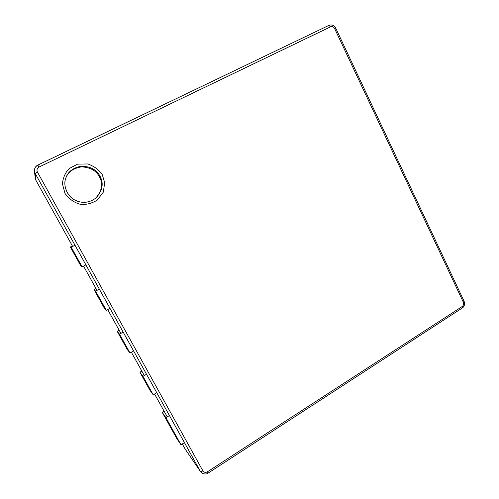 <?xml version="1.0" encoding="UTF-8"?>
<svg xmlns="http://www.w3.org/2000/svg" width="499" height="499" viewBox="0 0 499 499"><rect width="100%" height="100%" fill="white"/><g stroke="black" fill="none" stroke-linecap="round" stroke-linejoin="round"><path stroke-width="0.75" d="M330.563 26.834L38.997 167.071C37.057 168.275 36.527 169.934 37.413 172.036L202.881 470.844C204.035 472.447 205.557 472.765 207.441 471.792L462.267 306.461C463.596 305.376 463.964 303.978 463.359 302.282L334.636 28.568C333.613 26.84 332.253 26.26 330.563 26.834L328.847 25.405L37.812 165.107C35.392 166.354 34.275 168.412 34.443 171.288L35.323 178.499L35.959 180.364L72.648 246.456M83.545 266.086L97.031 290.368M107.703 309.598L120.914 333.388M131.374 352.232L144.317 375.547M154.571 394.017L167.259 416.871M182.303 443.967L185.304 449.343L200.629 471.773L185.092 448.994M65.812 178.106C67.983 172.005 73.21 168.257 81.487 166.866C90.25 167.315 96.232 170.608 99.42 176.746C103.312 183.938 101.983 191.167 95.428 198.434L95.378 198.471M169.423 415.542L165.936 417.682L162.219 412.342L176.846 438.665L180.994 444.79L184.443 442.619M164.102 411.188L162.219 412.342M165.936 417.682L180.994 444.79M146.525 374.244L142.964 376.346L139.913 372.21L149.881 390.143L153.23 394.821L156.761 392.701M141.835 371.081L139.913 372.21M142.964 376.346L153.23 394.821M123.166 332.109L119.535 334.168L117.171 331.299L127.332 349.581L130.008 353.018L133.607 350.94M119.136 330.188L117.171 331.299M119.535 334.168L130.008 353.018M99.326 289.114L95.621 291.129L93.98 289.57L104.347 308.214L106.312 310.366L109.986 308.332M95.983 288.484L93.98 289.57M95.621 291.129L106.312 310.366M75 245.234L71.214 247.205L70.328 247.005L80.9 266.029L82.123 266.84L85.872 264.85M72.367 245.945L70.328 247.005M71.214 247.205L82.123 266.84M334.636 28.568L335.727 28.15C333.825 23.983 329.371 24.975 328.847 25.405L37.799 165.1C37.512 164.876 36.583 165.768 35.017 167.789L34.443 171.288L35.155 173.371L35.959 180.364M37.413 172.036L35.155 173.371L200.392 471.393C200.823 471.748 201.652 471.567 202.881 470.844M102.332 174.818C99.338 170.034 94.536 166.417 87.911 163.959L77.601 164.121L69.242 168.525C65.419 172.392 63.142 177.438 62.406 183.657L64.964 193.381C69.274 199.163 74.426 202.806 80.426 204.309C85.89 204.914 91.479 203.53 97.193 200.168L103.237 192.271L104.74 182.852L102.332 174.818M99.975 176.11C96.65 169.741 90.456 166.429 81.387 166.167C72.96 167.789 67.758 171.806 65.768 178.23C62.999 185.26 66.847 195.92 74.519 199.862C81.705 203.704 88.853 203.087 95.951 198.009C102.569 190.674 103.911 183.376 99.975 176.11M462.267 306.461L462.33 307.97L208.102 473.108L207.441 471.792M463.359 302.282L464.12 301.321C465.673 305.245 462.766 307.958 462.33 307.97M37.799 165.1L38.997 167.071M65.768 178.23C62.543 186.015 68.244 197.679 75.661 200.448C82.697 203.617 89.458 202.806 95.951 198.009L95.428 198.434M335.727 28.15L464.12 301.321M208.102 473.108C207.073 474.119 205.232 474.25 202.582 473.501L200.629 471.773"/></g></svg>

